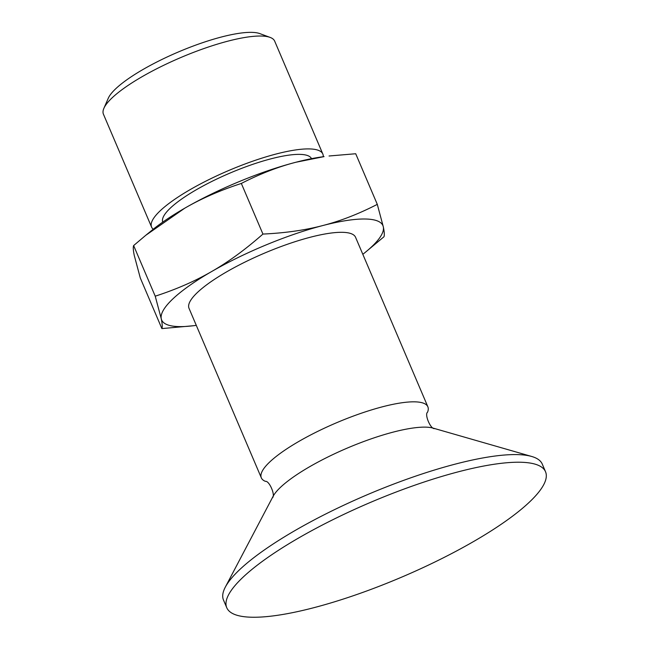 <?xml version="1.0" encoding="UTF-8"?>
<svg xmlns="http://www.w3.org/2000/svg" width="649" height="649" viewBox="0 0 649 649"><rect width="100%" height="100%" fill="white"/><g stroke="black" fill="none" stroke-linecap="round" stroke-linejoin="round"><path stroke-width="0.97" d="M434.546 428.6C430.709 429.468 424.276 414.387 427.553 412.204A90.527 21.157 156.9 0 0 427.869 406.809A90.527 21.157 156.9 0 0 419.376 402.193A90.527 21.157 156.9 0 0 307.034 436.874A90.527 21.157 156.9 0 0 261.328 477.842A90.527 21.157 156.9 0 0 265.433 481.355C269.286 480.495 275.711 495.576 272.426 497.751M261.328 477.842L189.021 308.324A90.527 21.157 -23.1 0 1 248.965 260.144A90.527 21.157 -23.1 0 1 347.069 232.675A90.527 21.157 -23.1 0 1 355.563 237.291L427.869 406.809M545.533 471.758L542.272 464.108A173.275 40.498 156.9 0 0 531.701 456.474L433.134 428.121A90.527 21.157 156.9 0 0 430.165 427.496A90.527 21.157 156.9 0 0 317.823 462.177A90.527 21.157 156.9 0 0 273.059 496.396L225.3 587.158A173.275 40.498 156.9 0 0 223.499 600.074L226.761 607.724A173.275 40.498 156.9 0 0 243.018 616.55A173.275 40.498 156.9 0 0 430.79 563.981A173.275 40.498 156.9 0 0 545.533 471.758A173.275 40.498 156.9 0 0 529.276 462.924A173.275 40.498 156.9 0 0 341.504 515.493A173.275 40.498 156.9 0 0 226.761 607.724M531.701 456.474A173.275 40.498 156.9 0 0 526.014 455.282A173.275 40.498 156.9 0 0 360.114 497.824A173.275 40.498 156.9 0 0 225.3 587.158M193.532 325.717L161.885 328.597C162.51 327.064 162.299 323.77 161.252 318.716L155.225 296.187C176.309 289.34 195.162 281.098 211.777 271.46A120.284 28.11 156.9 0 0 161.252 318.716A120.284 28.11 156.9 0 0 193.532 325.717A120.284 28.11 156.9 0 0 196.282 325.352M262.934 234.07C285.211 233.023 305.168 230.176 322.813 225.544A120.284 28.11 156.9 0 0 211.777 271.46C228.432 261.912 245.484 249.443 262.934 234.07L241.339 183.448C220.254 190.295 201.401 198.537 184.787 208.175A120.284 28.11 -23.1 0 1 295.822 162.266A120.284 28.11 -23.1 0 1 324.062 156.62L295.822 162.266C278.145 166.809 259.981 173.867 241.339 183.448M377.296 204.362L383.324 226.899A120.284 28.11 156.9 0 0 322.813 225.544C340.498 221.001 358.662 213.943 377.296 204.362L355.709 153.74L329.051 155.995M383.957 236.771L364.989 252.583A120.284 28.11 156.9 0 0 383.324 226.899C384.37 231.944 384.581 235.238 383.957 236.771M362.823 254.311A120.284 28.11 156.9 0 0 364.989 252.583M145.782 235.287L152.596 229.754A120.284 28.11 -23.1 0 1 184.787 208.175L145.782 235.287L133.637 245.565C133.004 247.099 133.215 250.392 134.262 255.438L140.289 277.967L161.885 328.597M133.637 245.565L155.225 296.187M323.234 156.725A93.091 21.758 156.9 0 0 323.137 155.014A93.091 21.758 156.9 0 0 322.829 154.024L274.681 41.147A93.091 21.758 156.9 0 0 270.122 37.407L259.827 33.61A84.873 19.835 156.9 0 0 178.134 52.074A84.873 19.835 156.9 0 0 108.269 98.25L103.889 108.31A93.091 21.758 156.9 0 0 103.118 113.202A93.091 21.758 156.9 0 0 103.426 114.192L151.574 227.069A93.091 21.758 156.9 0 0 153.245 229.227M270.122 37.407A93.091 21.758 156.9 0 0 180.519 57.656A93.091 21.758 156.9 0 0 103.889 108.31M322.829 154.024A93.091 21.758 156.9 0 0 230.703 169.673A93.091 21.758 156.9 0 0 151.266 226.079A93.091 21.758 156.9 0 0 151.574 227.069M311.512 158.664A80.865 18.894 156.9 0 0 231.222 172.553A80.865 18.894 156.9 0 0 162.55 221.406A80.865 18.894 156.9 0 0 162.753 222.112"/></g></svg>
